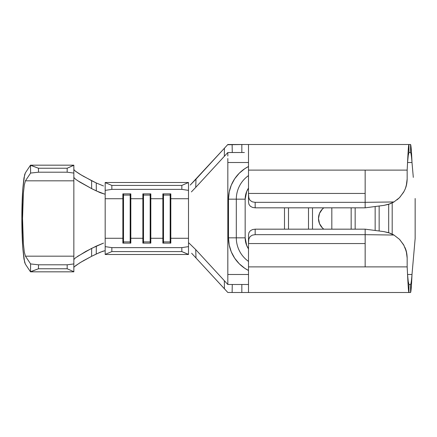 <?xml version="1.0" encoding="UTF-8"?>
<svg xmlns="http://www.w3.org/2000/svg" width="437" height="437" viewBox="0 0 437 437"><rect width="100%" height="100%" fill="white"/><g stroke="black" fill="none" stroke-linecap="round" stroke-linejoin="round"><path stroke-width="0.66" d="M351.157 207.832L351.157 229.168L351.157 207.832M312.493 229.168L312.493 207.832L312.493 229.168M319.507 223.602L318.491 218.5C318.475 215.015 319.775 211.874 322.397 209.072L319.507 213.398L322.397 209.072L323.822 207.832A13.334 13.334 0 0 0 323.822 229.168L322.397 227.928L319.507 223.602L322.397 227.928C319.775 225.126 318.475 221.985 318.491 218.5L319.507 213.398M331.825 229.168L331.825 207.832L331.825 229.168M23.975 177.93L25.351 172.899L30.492 165.17L25.351 172.899L24.641 174.707L22.85 188.172L23.975 177.93M21.85 218.5C21.85 207.477 22.183 197.366 22.85 188.172L22.107 202.298L21.85 218.5C21.85 229.523 22.183 239.634 22.85 248.828L22.107 234.702L21.85 218.5M188.5 238.274L188.5 241.759L188.5 238.274L170.818 238.274L170.173 243.125L170.173 241.896L163.504 241.896L163.504 243.125L162.859 238.274L162.859 198.726L163.504 195.104L163.504 241.896L163.504 195.104L170.173 195.104L170.173 241.896L170.173 195.104L170.818 198.726L170.818 193.875L162.859 193.875L162.859 198.726L163.504 193.875L163.504 195.104L170.173 195.104L170.173 193.875L170.818 198.726L170.818 243.125L162.859 243.125L162.859 238.274L162.859 243.125L170.818 243.125L170.818 198.726L188.5 198.726L188.5 238.274L170.818 238.274L170.173 241.896L163.504 241.896L162.859 238.274L150.82 238.274L150.175 243.125L150.175 241.896L143.505 241.896L143.505 243.125L142.861 238.274L142.861 198.726L143.505 195.104L143.505 241.896L143.505 195.104L150.175 195.104L150.175 241.896L150.175 195.104L150.82 198.726L150.82 193.875L142.861 193.875L142.861 198.726L143.505 193.875L143.505 195.104L150.175 195.104L150.175 193.875L150.82 198.726L150.82 243.125L142.861 243.125L142.861 238.274L142.861 243.125L150.82 243.125L150.82 198.726L162.859 198.726L162.859 238.274L150.82 238.274L150.175 241.896L143.505 241.896L142.861 238.274L130.821 238.274L130.177 243.125L130.177 241.896L123.507 241.896L123.507 243.125L122.863 238.274L122.863 198.726L123.507 195.104L123.507 241.896L123.507 195.104L130.177 195.104L130.177 241.896L130.177 195.104L130.821 198.726L130.821 193.875L122.863 193.875L122.863 198.726L123.507 193.875L123.507 195.104L130.177 195.104L130.177 193.875L130.821 198.726L130.821 243.125L122.863 243.125L122.863 238.274L122.863 243.125L130.821 243.125L130.821 198.726L142.861 198.726L142.861 238.274L130.821 238.274L130.177 241.896L123.507 241.896L122.863 238.274L105.175 238.274L105.175 246.626L111.845 247.626L181.836 247.626L111.845 247.626L111.845 251.581L181.836 251.581L111.845 251.581L105.175 254.389L111.845 251.581L111.845 247.626L105.175 246.626L105.175 254.498L188.5 254.498L105.175 254.498L105.175 198.726L122.863 198.726L122.863 238.274L105.175 238.274L105.175 190.374L111.845 189.374L181.836 189.374L188.5 190.374L188.5 198.726L170.818 198.726L170.818 193.875L162.859 193.875L162.859 198.726L150.82 198.726L150.82 193.875L142.861 193.875L142.861 198.726L130.821 198.726L130.821 193.875L122.863 193.875L122.863 198.726L105.175 198.726L105.175 193.826L104.558 194.094L100.1 192.651L91.661 188.637L96.309 190.909L96.255 182.966L91.606 180.689L91.661 188.637L79.949 182.158L75.563 179.219L73.848 177.466L73.848 271.83L30.492 271.83L25.351 264.101L24.641 262.293L22.85 248.828L23.975 259.07L25.351 264.101L30.492 271.83L38.461 268.766L38.511 264.8L30.606 263.937L25.439 256.175L24.308 252.012L23.374 243.556C22.822 235.958 22.549 227.606 22.549 218.5C22.549 209.394 22.822 201.042 23.374 193.444L24.308 184.988L25.439 180.825L30.606 173.063L38.511 172.2L38.461 168.234L30.492 165.17L73.848 165.17L30.492 165.17L30.606 173.063L25.439 180.825L73.848 180.825L73.848 259.534L75.552 257.792L85.685 251.488L96.309 246.091L103.525 243.103L91.661 248.363L91.606 256.311L82.79 261.047M82.784 175.947L96.255 182.966L96.309 190.909L104.558 194.094L105.175 193.826L105.175 182.502L188.5 182.502L105.175 182.502L105.175 190.374L111.845 189.374L111.845 185.419L181.836 185.419L181.836 189.374L111.845 189.374L111.845 185.419L105.175 182.611L111.845 185.419L181.836 185.419L188.5 182.502L181.836 185.419L181.836 189.374L188.5 190.374L188.5 182.611L188.5 218.5M228.502 199.168L236.302 199.168A28.864 28.864 0 0 1 248.5 175.603A28.864 28.864 0 0 0 236.302 199.168L245.162 199.168L245.162 237.832A19.998 19.998 0 0 0 248.5 248.888L246.687 245.485L245.162 237.832L245.162 199.168L246.687 191.515L248.5 188.107A19.998 19.998 0 0 0 245.162 199.168L236.302 199.168L236.302 237.832A28.864 28.864 0 0 0 248.5 261.397A28.864 28.864 0 0 1 236.302 237.832L245.162 237.832L228.502 237.832L228.502 199.168L229.201 192.018L231.288 185.135L234.68 178.799L239.236 173.243L244.791 168.682L248.5 166.513A36.664 36.664 0 0 0 228.502 199.168L236.302 199.168L236.302 237.832L228.502 237.832L229.201 244.982L228.502 237.832L228.502 199.168L229.201 192.018L231.288 185.135M284.492 207.832L284.492 229.168L284.492 207.832M288.496 207.832L288.496 229.168L288.496 207.832M308.495 207.832L308.495 229.168L308.495 207.832M410.594 144.505C411.064 145.587 411.534 151.584 411.998 162.504L407.552 162.504L408.256 155.435L408.961 152.508L408.961 144.505L410.594 144.505L410.594 152.508C411.064 153.097 411.534 156.43 411.998 162.504C411.534 151.584 411.064 145.587 410.594 144.505L410.594 152.508L408.961 152.508L408.961 144.505L410.594 144.505M227.83 144.74L244.381 144.505M404.853 189.789L405.432 188.385C406.47 185.905 407.049 182.759 407.164 178.935L407.164 170.119L365.152 170.119L407.164 170.119L407.164 178.935L406.263 185.807L405.137 189.123L403.613 192.22L399.429 197.715L393.956 201.954L365.152 202.336L365.152 170.119L248.5 170.119L248.5 144.505L227.83 144.505L224.416 148.23L224.345 156.293L227.803 152.535L195.721 187.397L196 179.165L190.221 185.075L224.416 148.23L196 179.165L195.721 187.397L224.345 156.293L224.416 148.23L227.819 144.521L232.123 144.505L232.271 152.508L227.803 152.535L241.83 152.508L232.271 152.508L232.123 144.505L241.83 144.505L241.83 152.508L241.83 144.505L408.961 144.505L408.256 149.798L407.164 170.119C407.759 158.839 408.36 144.041 408.961 144.505L248.5 144.505L248.5 193.449L365.152 193.449L365.152 170.119L248.5 170.119L248.5 193.449L365.152 193.449L365.152 207.832L255.164 207.832L255.164 202.336L365.152 202.336L255.164 202.336L252.34 201.861L250.062 200.365L248.8 197.901L248.5 193.449L248.5 201.992L248.964 204.39L248.5 201.992L248.5 195.033L248.964 198.447L250.062 200.365L252.34 201.861L255.164 202.336L255.164 207.832L252.564 207.444L250.385 206.28L248.964 204.39L250.385 206.28L252.564 207.444L255.164 207.832L365.152 207.832L365.152 202.336L393.956 201.954L390.148 203.789L383.959 205.374L365.152 207.832L383.959 205.374L388.602 204.336L394.245 201.779M227.83 152.884L227.83 152.595M227.835 156.014L227.824 154.266M227.814 277.003L227.83 162.504L248.5 162.504L227.83 162.504L227.83 160.171M232.123 292.495L227.819 292.479L191.63 253.252L224.416 288.77L224.345 280.707L227.803 284.465L232.271 284.492L227.803 284.465L195.721 249.603L224.345 280.707L224.416 288.77L227.819 292.479L232.123 292.495L232.271 284.492L241.83 284.492L232.271 284.492L232.123 292.495L241.83 292.495L232.123 292.495M365.168 235.592L365.152 266.881L365.152 243.551L248.5 243.551L248.806 239.088L250.079 236.619L252.346 235.133L255.164 234.664L255.164 229.168L252.564 229.556L250.379 230.725L248.964 232.615L248.5 235.008L248.964 232.615L250.379 230.725L252.564 229.556L255.164 229.168L365.152 229.168L365.152 243.551L248.5 243.551L248.5 292.495L408.961 292.495C408.36 292.959 407.759 278.161 407.164 266.881L408.256 287.202L408.961 292.495L408.961 284.492L410.594 284.492C411.064 283.777 411.534 280.445 411.998 274.496C411.534 280.445 411.064 283.777 410.594 284.492L410.594 292.495L408.961 292.495L408.961 284.492L408.256 281.565L407.552 274.496L411.998 274.496C411.534 285.427 411.064 291.424 410.594 292.495L248.5 292.495L248.5 266.881L407.164 266.881L407.164 258.065L406.263 251.193L403.613 244.78L399.429 239.285L393.956 235.046L390.148 233.211L383.959 231.626L365.152 229.168L365.152 234.664L393.956 235.046L365.152 234.664L255.164 234.664L255.164 229.168L365.152 229.168L383.959 231.626L388.597 232.664L394.256 235.226M227.824 281.832L227.83 274.496L248.5 274.496L227.83 274.496L227.83 162.504M355.155 207.832L355.155 229.168L355.155 207.832M388.679 204.314L388.679 232.686L388.679 204.314M379.152 230.998L379.152 206.002L379.152 230.998M375.154 206.526L375.154 230.474L375.154 206.526M399.866 239.744L404.088 245.632M404.848 247.2L406.721 253.236L407.147 257.262M405.219 248.074L406.263 251.193L407.164 258.065L407.164 266.881L248.5 266.881L248.5 235.008L248.5 241.967L248.921 238.689L250.079 236.619L252.346 235.133L255.164 234.664L365.152 234.664M392.191 234.101L392.191 202.899L392.191 234.101M244.381 292.495L241.83 292.495L241.83 284.492L244.381 284.492M412.785 265.505L411.998 274.496L407.552 274.496L408.256 281.565L408.961 284.492L410.594 284.492L410.594 292.495C411.064 291.424 411.534 285.427 411.998 274.496L415.15 238.498L415.15 198.502L415.15 238.498L412.402 269.913M228.502 237.832A36.664 36.664 0 0 0 248.5 270.487L244.791 268.318L239.236 263.757L234.68 258.201L231.288 251.865L229.201 244.982L231.288 251.865L234.68 258.201M239.236 263.757L244.791 268.318M244.791 168.682L239.236 173.243L234.68 178.799M244.381 152.508L230.064 152.508M413.183 175.996L411.998 162.504C411.534 156.43 411.064 153.097 410.594 152.508L408.961 152.508L408.256 155.435L407.552 162.504L411.998 162.504L412.79 171.512M248.5 284.492L241.83 284.492L241.83 292.495L248.5 292.495M227.83 284.487L227.83 281.051M227.824 161.477L227.841 158.5M227.83 155.233L227.83 153.065M195.721 187.397L191.401 191.898L195.721 187.397M188.5 241.759L188.5 246.626L188.5 241.759M188.97 243.021L195.721 249.603L196 257.835L195.721 249.603L188.97 243.021M188.5 254.498L188.5 246.626L181.836 247.626L181.836 251.581L188.5 254.498M413.216 176.357L413.304 177.384M413.282 259.857L413.216 260.654M412.801 171.67L411.998 162.504M384.041 231.637L390.148 233.211L393.956 235.046L399.429 239.285L403.613 244.78M393.863 234.991L393.016 234.522M403.58 244.72L399.675 239.542M407.164 258.065C407.049 254.241 406.47 251.089 405.432 248.609L405.312 248.303M399.871 197.256L404.072 191.395M405.416 188.429L406.721 183.764L407.147 179.738M403.613 192.22L399.429 197.715L393.956 201.954L390.148 203.789L384.052 205.357M407.164 178.935L406.263 185.807L405.263 188.822M399.549 197.59L403.58 192.28M397.036 199.851L399.429 197.715M392.912 202.533L393.863 202.009M105.175 251.089L104.558 250.822L100.1 252.264L91.606 256.311L96.255 254.034L96.309 246.091L96.255 254.034L102.826 251.226L104.558 250.822L105.175 251.089M81.795 261.637L75.525 265.729M74.339 266.728L73.848 267.449M75.159 170.982L81.801 175.368M96.255 182.966L103.503 185.976L96.255 182.966M73.848 169.551L75.541 171.282L79.927 174.226L91.606 180.689L91.661 188.637L77.507 180.59M77.502 256.41L91.661 248.363L91.606 256.311L79.922 262.774L74.285 266.778M75.563 179.219L73.848 177.466L73.848 173.068L67.178 172.2L67.178 168.234L73.848 165.284L73.848 173.068L73.848 165.17L67.178 168.234L38.461 168.234L67.178 168.234L67.178 172.2L38.511 172.2L67.178 172.2L73.848 173.068L73.848 180.825L25.439 180.825L24.308 184.988L23.374 193.444L22.549 218.5L23.374 243.556L24.308 252.012L25.439 256.175L73.848 256.175L25.439 256.175L30.606 263.937L30.492 271.83L73.848 271.83L73.848 263.932L67.178 264.8L38.511 264.8L67.178 264.8L67.178 268.766L38.461 268.766L67.178 268.766L73.848 271.716L67.178 268.766L67.178 264.8L73.848 263.932L73.848 259.534L75.552 257.792M181.836 251.581L181.836 247.626L188.5 246.626L188.5 254.389L181.836 251.581M38.461 168.234L38.511 172.2L30.606 173.063L30.514 165.295L38.461 168.234M38.511 264.8L38.461 268.766L30.514 271.705L30.606 263.937L38.511 264.8M322.397 209.072L323.822 207.832A13.334 13.334 0 0 0 323.822 229.168L322.397 227.928"/></g></svg>
